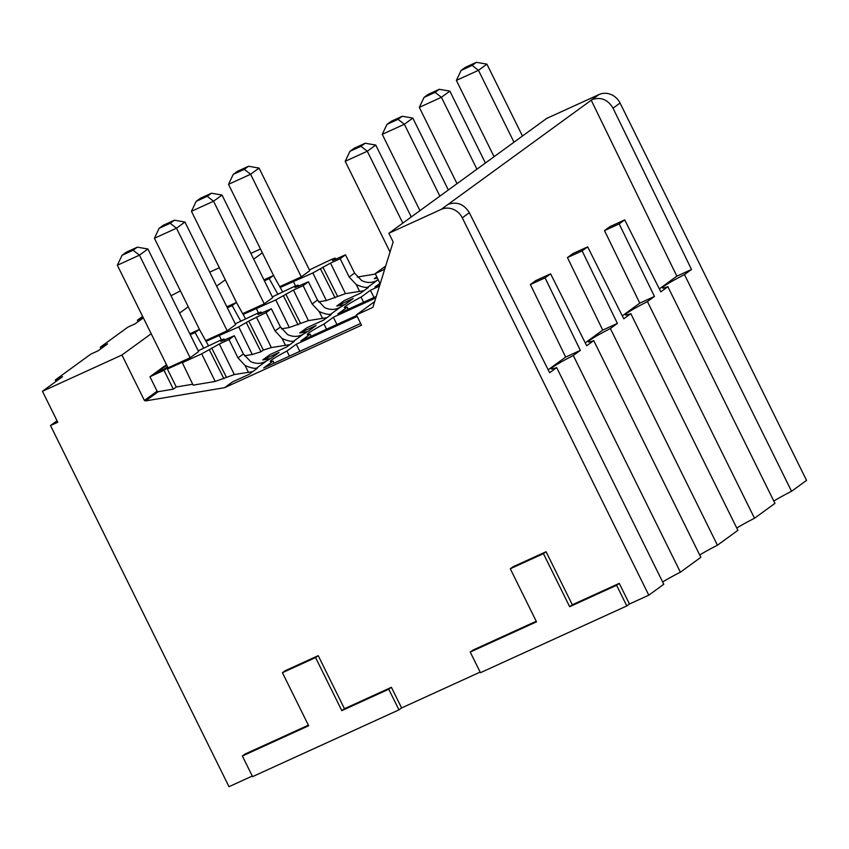 <?xml version="1.0" encoding="UTF-8"?>
<svg xmlns="http://www.w3.org/2000/svg" width="849" height="849" viewBox="0 0 849 849"><rect width="100%" height="100%" fill="white"/><g stroke="black" fill="none" stroke-linecap="round" stroke-linejoin="round"><path stroke-width="1.27" d="M252.291 776.05L228.986 786.683L50.505 425.54L57.753 422.24L42.45 391.283L121.938 355.02L144.394 400.441L145.561 400.908L224.539 387.696L232.488 381.923L248.916 374.42L256.334 369.028A16.152 1.178 153.7 0 0 257.279 368.042A16.152 1.178 153.7 0 0 256.844 367.988L266.735 360.783C261.619 363.934 256.228 364.189 250.561 361.536L243.398 353.969L234.303 335.737L220.857 341.521L224.009 338.984L220.209 340.375L198.21 350.796M398.956 709.87L252.578 776.633L242.379 756.003L308.665 725.768L282.43 672.705L315.573 657.582L341.807 710.645L388.757 689.229L398.956 709.87L401.598 707.939L480.141 672.111M626.806 605.931L480.428 672.705L470.229 652.064L536.515 621.829L510.291 568.766L543.434 553.644L569.658 606.706L616.607 585.29L626.806 605.931L629.459 604L648.795 595.181L663.78 584.271L556.689 367.596A30.66 2.239 153.7 0 1 551.309 368.837A30.66 2.239 153.7 0 1 573.298 355.508L580.345 350.382L545.058 277.856L550.598 273.824L586.701 345.755L593.748 340.629A30.66 2.239 153.7 0 1 588.368 341.871A30.66 2.239 153.7 0 1 610.357 328.542L617.403 323.405L582.117 250.89L567.44 257.576L572.979 253.554L587.657 246.857L582.117 250.89M593.748 340.629L700.839 557.305L680.389 572.194A30.66 2.239 -26.3 0 0 662.655 582M622.296 315.87L639.785 303.135L654.462 296.439L647.416 301.575A30.66 2.239 -26.3 0 0 625.426 314.905A30.66 2.239 -26.3 0 0 630.807 313.652L737.898 530.338L717.447 545.217A30.66 2.239 -26.3 0 0 699.714 555.034M736.773 528.067A30.66 2.239 153.7 0 1 754.506 518.251L774.957 503.372L667.866 286.686L660.809 291.823L624.705 219.891L619.176 223.913L654.462 296.439M773.832 501.101A30.66 2.239 153.7 0 1 791.555 491.284L806.55 480.375L620.057 103.026A16.481 15.133 -126 0 0 598.959 94.579L546.629 118.446L388.874 233.263L441.193 209.395A16.481 15.133 -126 0 1 462.291 217.832L469.327 212.717L549.643 372.722L556.689 367.596M199.886 330.303L154.401 238.272L159.124 228.317L170.171 223.276L176.496 228.19L184.965 222.035L235.661 324.626L227.192 330.792L205.638 340.619A6.59 2.579 65.5 0 1 206.169 340.831L205.882 341.043M154.401 238.272L176.496 228.19L227.192 330.792M170.171 223.276L174.406 220.199L184.965 222.035M159.124 228.317L163.358 225.229L174.406 220.199M330.961 314.045C329.019 314.883 325.103 314.066 319.203 311.583L312.103 303.974L317.515 300.037L324.679 307.603C330.378 310.246 335.769 309.991 340.842 306.85L330.961 314.045A16.152 1.178 -26.3 0 1 331.397 314.109A16.152 1.178 -26.3 0 1 330.441 315.096L323.565 320.105L307.126 327.597L299.718 332.988L316.146 325.496L309.269 330.505A16.152 1.178 153.7 0 1 303.793 333.816C298.678 336.968 293.287 337.223 287.62 334.57L280.457 327.003L271.362 308.771L257.905 314.554L261.067 312.018L257.268 313.398L235.269 323.83M271.362 308.771L266.066 312.623L248.768 321.092L263.37 350.053L271.362 347.581L289.859 344.63M206.052 341.351L238.739 326.886L248.768 321.092M192.691 384.247L176.274 386.995L173.323 389.15L158.264 391.665L145.561 400.908M176.274 386.995L167.402 369.05L183.968 361.494L182.333 362.682L193.116 385.138L215.2 381.445L234.313 374.547L252.8 371.607M280.457 327.003L275.044 330.94L282.144 338.549C288.066 341.033 291.982 341.86 293.903 341.011A16.152 1.178 153.7 0 1 294.338 341.075A16.152 1.178 153.7 0 1 293.383 342.062L286.506 347.071L270.067 354.564L262.659 359.965L279.098 352.462L272.211 357.471A16.152 1.178 153.7 0 1 266.735 360.783M270.396 358.671L262.659 359.965M244.427 355.784L252.249 354.479L260.993 351.783L263.37 350.053M344.514 304.727L336.777 306.022L344.185 300.631L360.623 293.128L367.5 288.119A16.152 1.178 -26.3 0 0 368.455 287.142A16.152 1.178 -26.3 0 0 368.01 287.079C366.078 287.917 362.162 287.1 356.262 284.606L349.162 277.007L340.184 258.69L345.479 254.827L332.585 260.558M363.966 290.698L345.479 293.637L326.366 300.546L318.545 301.851M377.423 278.154L374.356 278.663L376.818 276.88M357.28 277.071L375.449 274.036M307.455 331.694L299.718 332.988M326.907 317.664L308.42 320.614L289.307 327.512L281.486 328.818M326.525 329.21L323.989 324.074A29.015 2.123 153.7 0 0 307.359 334.527A29.015 2.123 153.7 0 0 310.161 334.135L300.779 340.958L356.686 315.457M274.131 363.181L273.102 361.101L263.721 367.925L360.645 323.458M273.102 361.101A29.015 2.123 153.7 0 1 270.3 361.494A29.015 2.123 153.7 0 1 286.93 351.04L296.301 344.216L299.856 351.444M289.467 356.177L286.93 351.04M375.82 297.882L333.36 317.25L323.989 324.074M357.185 316.444L296.301 344.216M374.674 301.586L356.41 314.883L361.515 325.22L224.539 387.696M340.842 306.85A16.152 1.178 -26.3 0 0 346.328 303.539L353.205 298.53L336.777 306.022M349.162 277.007L354.574 273.07L361.738 280.626C367.437 283.279 372.828 283.025 377.901 279.883A16.152 1.178 -26.3 0 0 378.176 279.724M374.356 278.663L377.073 277.432M379.928 283.364L374.897 287.015L379.896 284.733M348.249 309.238L347.22 307.158A29.015 2.123 -26.3 0 1 344.407 307.55A29.015 2.123 -26.3 0 1 361.048 297.097L370.419 290.273L379.45 286.155M347.22 307.158L337.838 313.981L376.256 296.46M356.41 314.883L372.881 307.37L393.161 241.944L388.874 233.263M469.327 212.717C464.032 204.163 456.974 201.372 448.145 204.333L592.008 99.641C600.827 96.69 607.831 99.524 613.02 108.141L691.521 269.473L684.464 274.598L791.555 491.284M585.237 342.837L602.726 330.102L567.44 257.576M550.598 273.824L535.921 280.52L530.381 284.553L565.667 357.068L548.178 369.803M659.344 288.893L676.844 276.169L591.137 100.033M639.785 303.135L604.499 230.61L610.038 226.577L624.705 219.891M717.447 545.217L610.357 328.542M587.657 246.857L623.76 318.789L630.807 313.652M602.726 330.102L617.403 323.405M680.389 572.194L573.298 355.508M545.058 277.856L530.381 284.553M565.667 357.068L580.345 350.382M648.795 595.181L462.291 217.832M510.291 568.766L512.934 566.835L546.077 551.723L572.311 604.785L619.261 583.369L629.459 604M470.229 652.064L472.882 650.143L536.228 621.245M282.43 672.705L285.084 670.774L318.226 655.651L344.45 708.724L391.4 687.308L401.598 707.939M242.379 756.003L245.021 754.071L308.367 725.173M166.489 364.688L149.944 376.733L157.097 391.198L144.394 400.441M157.097 391.198L158.264 391.665M121.938 355.02L151.186 333.742M179.574 313.079L188.245 306.765M216.633 286.113L225.303 279.799M253.692 259.147L262.362 252.832M240.66 320.975L232.148 305.587L236.447 302.456L226.874 306.829M232.148 305.587L227.341 307.784M245.541 318.746L236.447 302.456M203.601 347.952L195.09 332.553L199.388 329.423L208.493 345.713M199.388 329.423L189.815 333.795M195.09 332.553L190.282 334.75M243.398 353.969L237.985 357.917L245.085 365.516C251.007 368.01 254.923 368.827 256.844 367.988M182.333 362.682L201.68 353.863L219.339 344.004L229.007 339.589L237.985 357.917M173.323 389.15L164.016 370.313L167.561 367.734A6.59 2.579 65.5 0 1 167.741 367.628A6.59 2.579 65.5 0 1 169.11 367.808L167.402 369.05M149.944 376.733L164.016 370.313M234.303 335.737L229.007 339.589M163.931 369.368L167.508 366.757M167.911 367.564L117.342 265.238L122.065 255.284L133.113 250.243L137.347 247.165L147.906 249.001L198.613 351.592L190.134 357.758L168.58 367.585M137.347 247.165L126.299 252.206L122.065 255.284M133.113 250.243L139.438 255.167L147.906 249.001M117.342 265.238L139.438 255.167L190.134 357.758M157.765 372.202L167.561 367.734M219.392 335.716L221.377 339.855M275.044 330.94L266.066 312.623M282.6 291.78L273.505 275.49L269.207 278.621L264.4 280.807M269.207 278.621L277.719 294.009M273.505 275.49L263.933 279.862M209.724 272.136L219.35 267.743M250.837 253.373L260.463 248.99M42.45 391.283L62.571 376.648L55.323 379.949L90.79 354.139L98.038 350.828L107.568 343.898L100.32 347.199L127.849 327.162L135.097 323.862L143.343 317.855M143.205 317.579L137.379 320.232L142.632 316.412M180.402 290.889L171.01 295.749M57.032 420.786L50.505 425.54M101.031 348.652L100.32 347.199M56.034 381.392L55.323 379.949M138.09 321.675L137.379 320.232M676.844 276.169L691.521 269.473M684.464 274.598A30.66 2.239 -26.3 0 0 662.485 287.928A30.66 2.239 -26.3 0 0 667.866 286.686M647.416 301.575L754.506 518.251M604.499 230.61L619.176 223.913M222.024 195.058L213.545 201.224L264.251 303.815L272.72 297.649L222.024 195.058L211.465 193.222L207.23 196.31L213.545 201.224L191.45 211.305L196.183 201.351L207.23 196.31M264.251 303.815L242.697 313.652A6.59 2.579 -114.5 0 1 243.228 313.865L242.941 314.077M236.945 303.337L191.45 211.305M312.103 303.974L303.125 285.657L293.457 290.061L275.798 299.92L243.132 314.427M298.232 286.442L298.126 285.052L294.327 286.431L272.349 296.895M297.734 285.455L294.964 287.588L308.42 281.804L303.125 285.657M196.183 201.351L200.417 198.263L211.465 193.222M256.451 308.739L258.436 312.878M317.515 300.037L308.42 281.804M439.315 89.294L435.081 92.371L424.033 97.412L428.267 94.324L439.315 89.294L449.874 91.13L485.405 163.008M449.874 91.13L441.406 97.285L476.936 169.174M435.081 92.371L441.406 97.285L419.31 107.367L457.017 183.671M424.033 97.412L419.31 107.367M361.048 297.097L363.584 302.244M370.419 290.273L373.974 297.5M273.994 276.371L228.508 184.339L233.242 174.374L237.476 171.296L248.524 166.255L259.072 168.091L250.604 174.257L301.31 276.848L309.779 270.682L259.072 168.091M248.524 166.255L244.289 169.344L233.242 174.374M244.289 169.344L250.604 174.257L228.508 184.339M340.184 258.69L330.516 263.094L312.846 272.954L280.191 287.461M301.31 276.848L279.756 286.675A6.59 2.579 -114.5 0 1 280.287 286.898L280 287.111M335.291 259.476L335.185 258.085L331.386 259.465L309.407 269.929M334.793 258.478L332.415 260.219M293.51 281.772L295.494 285.911M354.574 273.07L345.479 254.827M476.374 62.317L472.14 65.405L461.092 70.446L465.326 67.358L476.374 62.317L486.933 64.153L522.464 136.042M486.933 64.153L478.465 70.318L513.995 142.208M472.14 65.405L478.465 70.318L456.369 80.4L494.076 156.704M461.092 70.446L456.369 80.4M616.607 585.29L619.261 583.369M569.658 606.706L572.311 604.785M543.434 553.644L546.077 551.723M388.757 689.229L391.4 687.308M341.807 710.645L344.45 708.724M315.573 657.582L318.226 655.651M385.711 265.981L375.237 273.601L380.161 283.863M375.237 273.601L384.682 269.292M390.031 252.036L345.193 161.31L349.915 151.345L360.963 146.315L365.208 143.226L375.757 145.062L411.287 216.951M365.208 143.226L354.16 148.267L349.915 151.345M360.963 146.315L367.288 151.228L375.757 145.062M345.193 161.31L367.288 151.228L402.819 223.117M419.958 210.637L382.252 134.333L386.974 124.379L398.022 119.338L402.256 116.26L412.816 118.096L448.346 189.985M402.256 116.26L391.209 121.301L386.974 124.379M398.022 119.338L404.347 124.262L412.816 118.096M382.252 134.333L404.347 124.262L439.878 196.14M336.915 324.477L333.36 317.25M310.161 334.135L311.19 336.215M293.903 341.011L303.793 333.816M377.901 279.883L368.01 287.079M448.145 204.333L441.193 209.395M592.008 99.641L598.959 94.579M223.627 339.388L224.125 340.385M234.313 374.547L219.339 344.004M245.085 365.516L248.364 372.202M211.709 348.058L226.312 377.02M223.934 378.75L209.332 349.788M201.68 353.863L215.2 381.445M166.786 365.293L156.513 372.775M238.739 326.886L252.249 354.479M260.993 351.783L246.39 322.822M271.362 347.581L256.398 317.038M282.144 338.549L285.423 345.235M260.675 312.421L261.184 313.408M620.057 103.026L613.02 108.141M322.482 318.269L319.203 311.583M293.457 290.061L308.42 320.614M300.429 323.076L285.826 294.125M283.439 295.855L298.052 324.817M289.307 327.512L275.798 299.92M359.541 291.292L356.262 284.606M330.516 263.094L345.479 293.637M337.488 296.11L322.885 267.148M320.498 268.889L335.1 297.84M326.366 300.546L312.846 272.954M384.958 268.401L384.321 268.878M224.009 338.984L224.603 340.162M157.129 372.467L167.741 367.628M261.067 312.018L261.662 313.196M298.126 285.052L298.721 286.23M335.185 258.085L335.779 259.253"/></g></svg>
